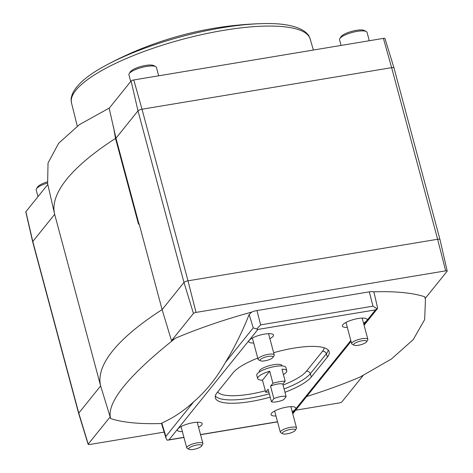 <?xml version="1.0" encoding="UTF-8"?>
<svg xmlns="http://www.w3.org/2000/svg" width="473" height="473" viewBox="0 0 473 473"><rect width="100%" height="100%" fill="white"/><g stroke="black" fill="none" stroke-linecap="round" stroke-linejoin="round"><path stroke-width="0.71" d="M283.416 374.575A15.083 4.015 165 0 0 286.266 372.34A15.083 4.015 165 0 0 286.792 370.773A15.083 4.015 165 0 0 281.967 369.177L285.184 381.185A15.083 4.015 165 0 0 272.921 383.231L269.705 371.216A15.083 4.015 165 0 0 257.661 378.583A15.083 4.015 165 0 0 262.485 380.18L265.702 392.194A15.083 4.015 165 0 0 268.83 392.028M286.792 370.773L285.917 367.497A15.083 4.015 165 0 0 270.308 367.521A15.083 4.015 165 0 0 256.78 375.308L257.661 378.583M265.702 392.194L268.085 389.238L271.431 401.719A8.041 2.14 165 0 0 283.694 399.673L286.147 396.622A8.041 2.14 165 0 0 273.885 398.668L270.544 386.187L272.921 383.231M285.184 381.185L282.807 384.147A8.041 2.14 165 0 0 270.544 386.187M282.807 384.147L286.147 396.622M271.431 401.719L273.885 398.668M198.559 427.237A12.801 3.412 165 0 0 201.717 424.931A12.801 3.412 165 0 0 202.154 423.572A12.801 3.412 165 0 0 188.916 423.625A12.801 3.412 165 0 0 177.422 430.199A12.801 3.412 165 0 0 182.371 431.577M363.5 323.077A12.801 3.412 165 0 0 366.658 320.771A12.801 3.412 165 0 0 367.095 319.411A12.801 3.412 165 0 0 353.857 319.458A12.801 3.412 165 0 0 342.363 326.033A12.801 3.412 165 0 0 347.312 327.411M269.888 338.662A12.801 3.412 165 0 0 273.045 336.356A12.801 3.412 165 0 0 273.483 334.996A12.801 3.412 165 0 0 260.245 335.044A12.801 3.412 165 0 0 248.757 341.624A12.801 3.412 165 0 0 253.699 342.996M292.166 411.652A12.801 3.412 165 0 0 295.329 409.346A12.801 3.412 165 0 0 295.767 407.986A12.801 3.412 165 0 0 282.523 408.033A12.801 3.412 165 0 0 271.035 414.608A12.801 3.412 165 0 0 275.984 415.986M257.744 358.091A50.617 13.486 165 0 0 233.159 372.718L217.113 392.649A50.617 13.486 165 0 0 215.304 397.71A50.617 13.486 165 0 0 270.201 397.143M284.983 392.277A50.617 13.486 165 0 0 311.376 376.951L327.422 357.02A50.617 13.486 165 0 0 329.131 351.581A50.617 13.486 165 0 0 273.654 352.716M193.433 313.469L183.979 282.452L162.109 309.614L171.504 340.702L193.433 313.469A2.182 0.579 -15 0 1 196.041 312.411L445.667 270.846A2.182 0.579 165 0 1 447.198 271.011L439.967 239.509A3.352 0.893 165 0 0 439.967 239.498A3.352 0.893 165 0 0 437.62 239.261L187.994 280.826L142.012 109.222L391.638 67.657L437.62 239.261L445.667 270.846M171.504 340.702A340.649 90.745 -15 0 1 175.323 338.278A180.852 48.175 -15 0 1 251.677 312.097A6.705 1.786 -15 0 1 256.975 310.56L369.307 291.853L372.961 306.179L377.176 308.828L377.608 308.035L374.078 292.681L373.392 291.829A6.705 1.786 165 0 0 369.307 291.853M373.392 291.829A180.852 48.175 -15 0 1 424.695 296.754A340.649 90.745 -15 0 1 425.192 298.457L447.121 271.23A2.182 0.579 165 0 0 447.198 271.011M131.092 81.037L109.168 108.264L115.968 138.205L137.998 110.848A3.352 0.893 -15 0 1 142.012 109.222L133.776 79.949A2.241 0.597 165 0 0 131.092 81.037L137.998 110.848L183.979 282.452A3.352 0.893 -15 0 1 187.994 280.826L196.041 312.411M115.968 138.205L138.938 223.93M110.511 418.179A340.649 90.745 -15 0 1 110.487 418.108A340.649 90.745 -15 0 1 110.15 416.89L100.643 385.938A341.819 91.053 -15 0 1 162.109 309.614L139.115 223.812A341.819 91.053 165 0 0 138.5 224.208L115.507 138.412L113.425 126.457M110.15 416.89L88.22 444.117L78.772 413.1L32.791 241.496L54.667 214.328M164.131 432.103L89.669 444.502A2.182 0.579 -15 0 1 88.144 444.354A2.182 0.579 -15 0 1 88.22 444.117M363.093 375.574L341.908 401.879A2.182 0.579 165 0 1 339.301 402.937L295.649 410.203M424.695 296.754L425.452 299.569L424.671 319.577L413.213 339.626L391.484 358.954L360.018 377.07A180.852 48.175 -15 0 1 306.675 396.51M161.5 423.536A180.852 48.175 -15 0 1 110.641 418.593L110.487 418.108M47.803 184.464L25.885 211.685A2.241 0.597 165 0 0 25.802 211.91L32.672 241.839A3.352 0.893 -15 0 1 32.672 241.839A3.352 0.893 -15 0 1 32.791 241.496L25.885 211.685M439.967 239.498L393.985 67.899A3.352 0.893 165 0 0 393.985 67.887L384.969 38.538A2.241 0.597 165 0 0 383.402 38.384L133.776 79.949M88.144 444.354L78.654 413.455A3.352 0.893 -15 0 1 78.654 413.449A3.352 0.893 -15 0 1 78.772 413.1L100.643 385.938L77.655 300.136A341.819 91.053 165 0 1 77.584 299.852L54.596 214.05A341.819 91.053 -15 0 1 54.561 213.914A341.819 91.053 -15 0 1 115.507 138.412M109.399 107.974L79.399 124.641L58.682 143.242L48.033 163.002L47.619 183.648L54.561 213.914M110.641 418.593C106.289 402.848 127.846 376.076 175.323 338.278M377.176 308.828L375.503 309.862L257.915 329.439L253.238 327.878L225.319 362.549C216.492 378.175 205.98 391.23 193.776 401.719A821.92 278.816 -101.5 0 1 161.79 423.039L161.943 423.518M225.319 362.549A821.92 278.816 -101.5 0 0 249.17 314.533L251.677 312.097M257.915 329.439L169.032 439.807L167.188 440.209L166.088 438.489L165.857 436.384L161.79 423.039M256.851 328.865L260.629 324.886L372.961 306.179M393.985 67.887A3.352 0.893 165 0 0 391.638 67.657L383.402 38.384M282.026 365.931L281.926 365.558A11.73 3.122 165 0 0 269.787 365.576A11.73 3.122 165 0 0 259.269 371.63L259.364 371.997M269.705 371.216L262.485 380.18M296.234 428.78A8.378 2.229 165 0 0 296.37 428.591A8.378 2.229 165 0 0 296.524 427.911A8.378 2.229 165 0 0 287.856 427.923A8.378 2.229 165 0 0 280.341 432.245A8.378 2.229 165 0 0 280.814 432.76L282.718 433.765A6.734 1.791 165 0 0 289.08 433.404A6.734 1.791 165 0 0 295.111 430.566A6.734 1.791 165 0 0 295.223 430.412A6.734 1.791 165 0 0 288.376 429.874A6.734 1.791 165 0 0 282.718 433.765M202.621 444.366A8.378 2.229 165 0 0 202.757 444.177A8.378 2.229 165 0 0 202.917 443.497A8.378 2.229 165 0 0 194.243 443.508A8.378 2.229 165 0 0 186.729 447.836A8.378 2.229 165 0 0 187.202 448.345L189.111 449.35A6.734 1.791 165 0 0 195.467 448.989A6.734 1.791 165 0 0 201.504 446.151A6.734 1.791 165 0 0 201.61 445.998A6.734 1.791 165 0 0 194.77 445.465A6.734 1.791 165 0 0 189.111 449.35M367.562 340.205A8.378 2.229 165 0 0 367.698 340.016A8.378 2.229 165 0 0 367.852 339.336A8.378 2.229 165 0 0 359.184 339.348A8.378 2.229 165 0 0 351.67 343.67A8.378 2.229 165 0 0 352.143 344.184L354.046 345.189A6.734 1.791 165 0 0 360.408 344.829A6.734 1.791 165 0 0 366.445 341.991A6.734 1.791 165 0 0 366.551 341.837A6.734 1.791 165 0 0 359.705 341.299A6.734 1.791 165 0 0 354.046 345.189M273.95 355.791A8.378 2.229 165 0 0 274.086 355.601A8.378 2.229 165 0 0 274.245 354.921A8.378 2.229 165 0 0 265.572 354.933A8.378 2.229 165 0 0 258.057 359.261A8.378 2.229 165 0 0 258.536 359.77L260.44 360.775A6.734 1.791 165 0 0 266.802 360.414A6.734 1.791 165 0 0 272.832 357.576A6.734 1.791 165 0 0 272.939 357.422A6.734 1.791 165 0 0 266.098 356.89A6.734 1.791 165 0 0 260.44 360.775M369.295 40.737L367.06 32.395A14.243 3.796 165 0 0 366.25 31.525L364.311 30.503A12.564 3.346 165 0 0 352.018 31.289A12.564 3.346 165 0 0 340.98 36.752L339.809 38.615A14.243 3.796 165 0 0 339.543 39.767L341.063 45.438M366.25 31.525A14.243 3.796 165 0 0 352.32 32.418A14.243 3.796 165 0 0 339.809 38.615M158.668 75.804L156.433 67.468A14.243 3.796 165 0 0 155.629 66.598L153.684 65.576A12.564 3.346 165 0 0 141.392 66.356A12.564 3.346 165 0 0 130.353 71.825L129.182 73.682A14.243 3.796 165 0 0 128.922 74.84L130.708 81.516M155.629 66.598A14.243 3.796 165 0 0 141.693 67.485A14.243 3.796 165 0 0 129.182 73.682M47.253 181.91A12.564 3.346 165 0 0 37.627 186.971L36.456 188.828A14.243 3.796 165 0 0 36.19 189.986L37.982 196.662M47.483 183.057A14.243 3.796 165 0 0 36.456 188.828M375.503 309.862L363.838 324.348M350.824 340.507L292.509 412.923M169.032 439.807L183.914 437.33M200.522 434.569L277.527 421.745M260.629 324.886L256.975 310.56M253.238 327.878L249.17 314.533M193.776 401.719L165.857 436.384M217.675 391.946A47.087 12.546 165 0 0 265.329 390.804M283.049 385.057A47.087 12.546 165 0 0 306.415 371.258L322.468 351.327A47.087 12.546 165 0 0 324.194 347.803M311.376 376.951L310.323 373.7L326.376 353.769A3.352 3.033 38.8 0 0 322.468 351.327M327.422 357.02L326.376 353.769A50.434 13.433 165 0 0 328.215 350.067M284.09 388.942A50.434 13.433 165 0 0 310.323 373.7A3.352 3.033 38.8 0 0 306.415 371.258M215.345 395.942A50.434 13.433 165 0 0 269.308 393.814M106.094 65.262A348.524 348.524 0 0 1 261.392 23.65A120.928 32.211 165 0 0 222.144 27.747A120.928 32.211 165 0 0 106.094 65.262C88.049 74.87 76.839 84.36 72.464 93.743C70.276 100.11 71.281 99.537 71.512 102.972L77.276 126.149M261.392 23.65C281.825 22.946 296.275 25.56 304.76 31.496C309.833 35.918 308.68 35.924 310.193 39.017A123.554 32.915 165 0 0 223.764 30.325A123.554 32.915 165 0 0 71.512 102.972M425.387 299.285L425.197 298.457M166.094 438.483L161.441 423.335M377.424 308.656L364.074 325.235M351.061 341.4L292.746 413.81M167.868 440.144L183.95 437.466M200.558 434.699L277.562 421.875M78.654 413.449L32.672 241.845M274.647 411.007L280.341 432.245M290.836 406.668L296.524 427.911M295.223 430.412L296.37 428.591M181.041 426.593L186.729 447.836M197.223 422.259L202.917 443.497M201.61 445.998L202.757 444.177M345.976 322.432L351.67 343.67M362.164 318.093L367.852 339.336M366.551 341.837L367.698 340.016M252.369 338.018L258.057 359.261M268.552 333.684L274.245 354.921M272.939 357.422L274.086 355.601M310.193 39.017L313.363 50.049"/></g></svg>
